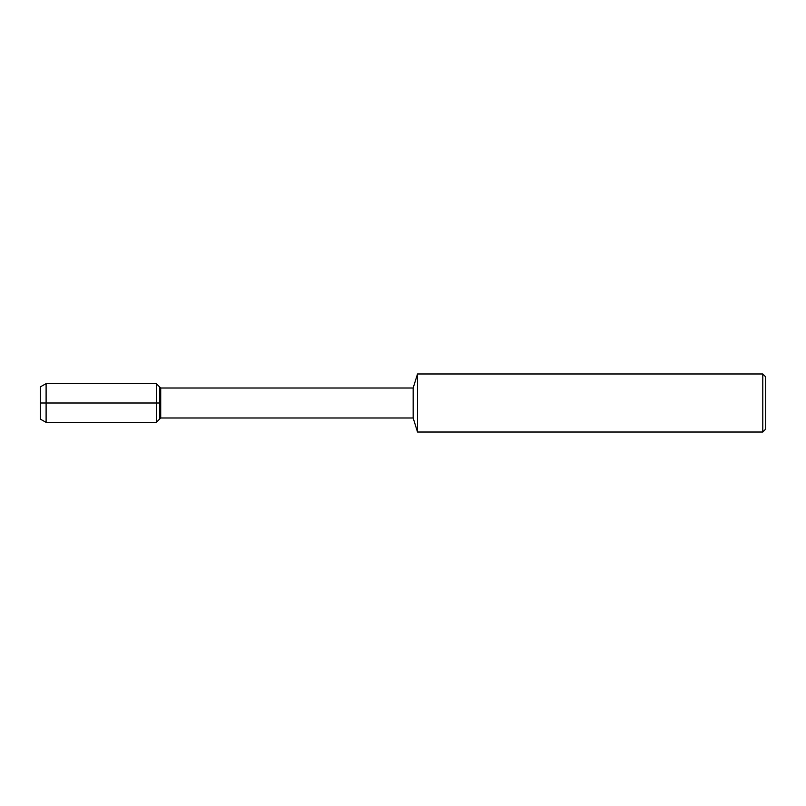 <?xml version="1.0" encoding="UTF-8"?>
<svg xmlns="http://www.w3.org/2000/svg" width="806" height="806" viewBox="0 0 806 806"><rect width="100%" height="100%" fill="white"/><g stroke="black" fill="none" stroke-linecap="round" stroke-linejoin="round"><path stroke-width="1.21" d="M40.3 419.13L40.3 386.87L40.3 419.13L46.103 422.344L46.103 383.656L40.3 386.87M413.156 417.992L413.156 388.008L160.716 388.008L160.716 417.992L413.156 417.992L417.508 432.016L417.508 373.984L413.156 388.008M762.798 373.984L762.798 432.016L765.7 429.114L765.7 376.886L762.798 373.984L417.508 373.984M160.716 417.992L156.364 422.344L156.364 383.656L159.578 386.87L159.578 419.13L159.578 386.87L160.716 388.008M159.578 403L40.3 403M762.798 432.016L417.508 432.016M156.364 422.344L46.103 422.344M156.364 383.656L46.103 383.656"/></g></svg>
